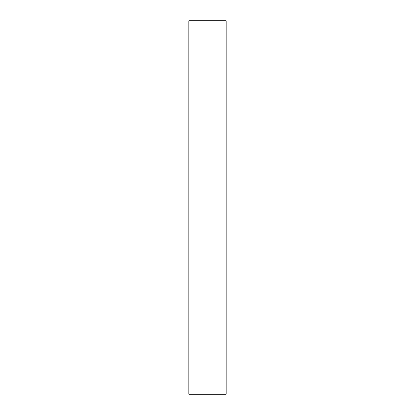 <?xml version="1.0" encoding="UTF-8"?>
<svg xmlns="http://www.w3.org/2000/svg" width="415" height="415" viewBox="0 0 415 415"><rect width="100%" height="100%" fill="white"/><g stroke="black" fill="none" stroke-linecap="round" stroke-linejoin="round"><path stroke-width="0.31" stroke-dasharray="2.08 1.56" d="M188.825 394.25L188.825 20.75L188.825 394.25M226.175 20.75L226.175 394.25L226.175 20.75"/><path stroke-width="0.62" d="M188.825 394.25L226.175 394.25L226.175 20.75L188.825 20.75L188.825 394.25L226.175 394.25L226.175 20.75L188.825 20.75L188.825 394.25"/></g></svg>
